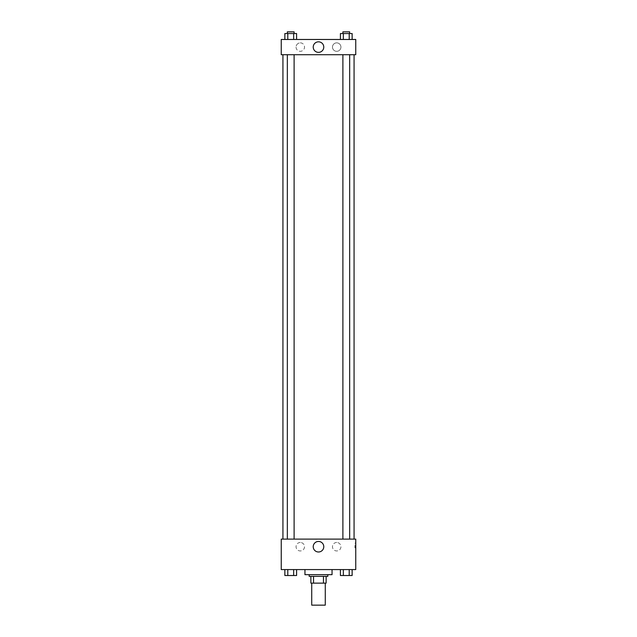 <?xml version="1.0" encoding="UTF-8"?>
<svg xmlns="http://www.w3.org/2000/svg" width="637" height="637" viewBox="0 0 637 637"><rect width="100%" height="100%" fill="white"/><g stroke="black" fill="none" stroke-linecap="round" stroke-linejoin="round"><path stroke-width="0.48" stroke-dasharray="3.19 2.39" d="M325.276 605.15L311.724 605.15M325.276 583.134L311.724 583.134L325.276 583.134M313.531 583.134L310.88 583.134L310.88 576.358L313.531 576.358L313.531 583.134L326.12 583.134M323.469 576.358L313.531 576.358L323.469 576.358L323.469 583.134M313.531 576.358L310.88 576.358M309.184 576.358L327.816 576.358M318.5 574.662L309.184 574.662L318.5 574.662M332.052 574.662L304.948 574.662M332.052 569.582L304.948 569.582L332.052 569.582M281.243 569.582L355.757 569.582L355.757 539.101L281.243 539.101L281.243 569.582M340.413 569.582L340.413 575.514L343.343 575.514L340.413 575.514L343.343 575.514L343.343 569.582L349.211 569.582L340.413 569.582L352.142 569.582L340.413 569.582L343.343 569.582L343.343 575.514L352.142 575.514L349.211 575.514L352.142 575.514L352.142 569.582L349.211 569.582L349.211 575.514L343.343 575.514L349.211 575.514L349.211 569.582L352.142 569.582L343.343 569.582L352.142 569.582M296.587 569.582L284.858 569.582L293.657 569.582L293.657 575.514L296.587 575.514L293.657 575.514L296.587 575.514L296.587 569.582L284.858 569.582L287.789 569.582L287.789 575.514L293.657 575.514L287.789 575.514L293.657 575.514L293.657 569.582L293.657 575.514M281.243 545.447L281.243 547.78L281.243 545.447M318.5 551.992A5.271 5.271 0 0 0 323.07 544.086A5.271 5.271 0 0 0 313.93 544.086A5.271 5.271 0 0 0 318.5 551.992M355.757 545.447L355.757 547.78L355.757 545.447M354.905 545.447L354.905 547.78L354.905 545.447M300.29 542.485A4.236 4.236 0 0 0 296.627 548.839A4.236 4.236 0 0 0 303.96 548.839A4.236 4.236 0 0 0 300.29 542.485A4.236 4.236 0 0 1 303.96 548.839A4.236 4.236 0 0 1 296.627 548.839A4.236 4.236 0 0 1 300.29 542.485M336.71 542.485A4.236 4.236 0 0 0 333.04 548.839A4.236 4.236 0 0 0 340.373 548.839A4.236 4.236 0 0 0 336.71 542.485A4.236 4.236 0 0 1 340.373 548.839A4.236 4.236 0 0 1 333.04 548.839A4.236 4.236 0 0 1 336.71 542.485M342.889 539.101L349.665 539.101L342.889 539.101L349.665 539.101L342.889 539.101L342.889 54.71L349.665 54.71L342.889 54.71M294.111 539.101L287.335 539.101L294.111 539.101L287.335 539.101L294.111 539.101L294.111 54.71L287.335 54.71L294.111 54.71M354.068 539.101L282.932 539.101L354.068 539.101M354.068 54.71L282.932 54.71L354.068 54.71M349.665 54.71L349.665 539.101M355.757 54.71L281.243 54.71L281.243 39.47L355.757 39.47L355.757 54.71M296.062 47.09A4.236 4.236 0 0 0 300.29 51.326A4.236 4.236 0 0 0 304.526 47.09A4.236 4.236 0 0 0 300.29 42.862A4.236 4.236 0 0 0 296.062 47.09M340.938 47.09A4.236 4.236 0 0 0 336.71 42.862A4.236 4.236 0 0 0 332.474 47.09A4.236 4.236 0 0 0 336.71 51.326A4.236 4.236 0 0 0 340.938 47.09M340.413 39.47L352.142 39.47L340.413 39.47L352.142 39.47L340.413 39.47L352.142 39.47L340.413 39.47L340.413 33.546L352.142 33.546L349.211 33.546L349.211 39.47L349.211 33.546L343.343 33.546L343.343 39.47L343.343 33.546L340.413 33.546L352.142 33.546L352.142 39.47M284.858 39.47L296.587 39.47L284.858 39.47L296.587 39.47L284.858 39.47L284.858 33.546L296.587 33.546L293.657 33.546L293.657 39.47L293.657 33.546L287.789 33.546L287.789 39.47L287.789 33.546L284.858 33.546L296.587 33.546L296.587 39.47M300.29 42.862A4.236 4.236 0 0 1 303.96 49.208A4.236 4.236 0 0 1 296.627 49.208A4.236 4.236 0 0 1 300.29 42.862M336.71 42.862A4.236 4.236 0 0 1 340.373 49.208A4.236 4.236 0 0 1 333.04 49.208A4.236 4.236 0 0 1 336.71 42.862M281.243 50.689L281.243 46.031L281.243 50.689M355.757 46.031L355.757 50.689L355.757 46.031M323.771 47.09A5.271 5.271 0 0 0 315.864 42.528A5.271 5.271 0 0 0 315.864 51.661A5.271 5.271 0 0 0 323.771 47.09M349.665 33.546L342.889 33.546L349.665 33.546L342.889 33.546L349.665 33.546L349.665 31.85L342.889 31.85L349.665 31.85L342.889 31.85L342.889 33.546M294.111 33.546L287.335 33.546L294.111 33.546L287.335 33.546L294.111 33.546L294.111 31.85L287.335 31.85L294.111 31.85L287.335 31.85L287.335 33.546M349.211 33.546L349.211 39.47M343.343 33.546L343.343 39.47M293.657 33.546L293.657 39.47M287.789 33.546L287.789 39.47M349.665 575.514L342.889 575.522M284.858 569.582L287.789 569.582L284.858 569.582L284.858 575.514L287.789 575.514L284.858 575.514L287.789 575.514L287.789 569.582L293.657 569.582L284.858 569.582L293.657 569.582M294.111 575.514L287.335 575.522M349.211 569.582L349.211 575.514M343.343 569.582L343.343 575.514M287.789 569.582L287.789 575.514M355.757 543.122L354.905 543.122M355.757 547.78L354.905 547.78M287.335 54.71L287.335 539.101"/><path stroke-width="0.96" d="M311.724 583.134L311.724 605.15L325.276 605.15L325.276 583.134M323.469 576.358L323.469 583.134L310.88 583.134L310.88 576.358M323.469 583.134L326.12 583.134L326.12 576.358L326.12 583.134M327.816 574.662L327.816 576.358L309.184 576.358L309.184 574.662M313.531 576.358L313.531 583.134M304.948 569.582L304.948 574.662L332.052 574.662L332.052 569.582M355.757 569.582L281.243 569.582L281.243 539.101L355.757 539.101L355.757 569.582M318.5 551.992A5.271 5.271 0 0 1 313.93 544.086A5.271 5.271 0 0 1 323.07 544.086A5.271 5.271 0 0 1 318.5 551.992M354.068 54.71L354.068 539.101M342.889 539.101L342.889 54.71M294.111 54.71L294.111 539.101M355.757 54.71L281.243 54.71L281.243 39.47L355.757 39.47L355.757 54.71M323.771 47.09A5.271 5.271 0 0 1 315.864 51.661A5.271 5.271 0 0 1 315.864 42.528A5.271 5.271 0 0 1 323.771 47.09M352.142 39.47L352.142 33.546L340.413 33.546L340.413 39.47M349.211 33.546L349.211 39.47M343.343 33.546L343.343 39.47M342.889 33.546L342.889 31.85L349.665 31.85L349.665 33.546M296.587 39.47L296.587 33.546L284.858 33.546L284.858 39.47M293.657 33.546L293.657 39.47M287.789 33.546L287.789 39.47M287.335 33.546L287.335 31.85L294.111 31.85L294.111 33.546M352.142 569.582L352.142 575.514L340.413 575.514L340.413 569.582M349.211 569.582L349.211 575.514M343.343 569.582L343.343 575.514M349.665 575.514L342.889 575.522M296.587 569.582L296.587 575.514L284.858 575.514L284.858 569.582M293.657 569.582L293.657 575.514M287.789 569.582L287.789 575.514M294.111 575.514L287.335 575.522M282.932 54.71L282.932 539.101M349.665 539.101L349.665 54.71M287.335 54.71L287.335 539.101"/></g></svg>
